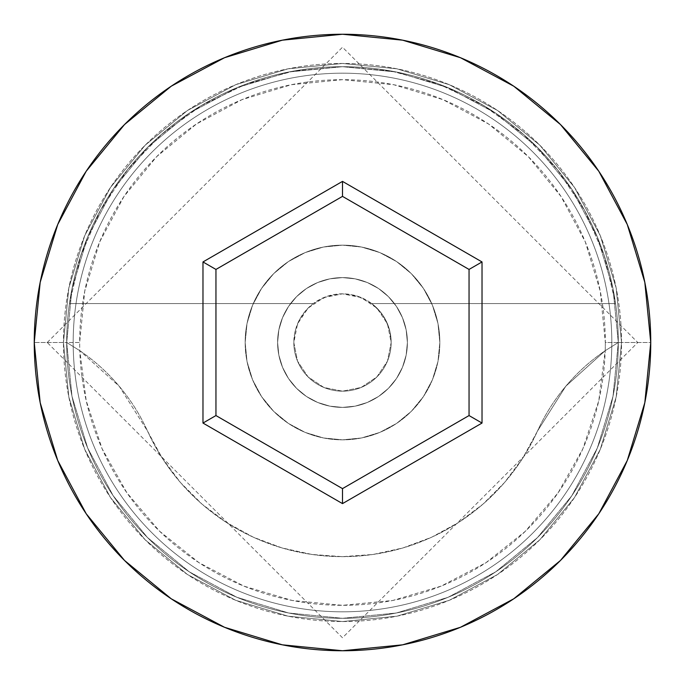 <?xml version="1.0" encoding="UTF-8"?>
<svg xmlns="http://www.w3.org/2000/svg" width="685" height="685" viewBox="0 0 685 685"><rect width="100%" height="100%" fill="white"/><g stroke="black" fill="none" stroke-linecap="round" stroke-linejoin="round"><path stroke-width="0.51" stroke-dasharray="3.42 2.57" d="M618.307 342.5L605.326 342.5A262.826 262.826 0 0 0 342.5 79.674A262.826 262.826 0 0 0 79.674 342.5L66.693 342.5A275.807 275.807 0 0 1 342.5 66.693A275.807 275.807 0 0 1 618.307 342.5L605.197 350.677A262.826 262.826 0 0 0 605.326 342.5L618.307 342.5A275.807 275.807 0 0 1 342.5 618.307A275.807 275.807 0 0 1 66.693 342.5A275.807 275.807 0 0 0 342.5 618.307A275.807 275.807 0 0 0 618.307 342.5A275.807 275.807 0 0 0 342.5 66.693A275.807 275.807 0 0 0 66.693 342.5L34.25 342.5A308.25 308.25 0 0 1 342.5 34.25A308.25 308.25 0 0 1 650.75 342.5L618.307 342.5A275.807 275.807 0 0 0 342.5 66.693A275.807 275.807 0 0 0 66.693 342.5A275.807 275.807 0 0 1 342.5 66.693A275.807 275.807 0 0 1 618.307 342.5A275.807 275.807 0 0 0 342.5 66.693A275.807 275.807 0 0 0 66.693 342.5A275.807 275.807 0 0 1 342.5 66.693A275.807 275.807 0 0 1 618.307 342.5A275.807 275.807 0 0 0 342.5 66.693A275.807 275.807 0 0 0 66.693 342.5A275.807 275.807 0 0 1 342.5 66.693A275.807 275.807 0 0 1 618.307 342.5A275.807 275.807 0 0 1 342.5 618.307A275.807 275.807 0 0 1 66.693 342.5A275.807 275.807 0 0 0 342.5 618.307A275.807 275.807 0 0 0 618.307 342.5A275.807 275.807 0 0 1 342.5 618.307A275.807 275.807 0 0 1 66.693 342.5A275.807 275.807 0 0 0 342.5 618.307A275.807 275.807 0 0 0 618.307 342.5L613.006 288.693L597.311 236.959L571.821 189.274L537.519 147.481L495.726 113.179L448.041 87.689L396.307 71.993L342.5 66.693L288.693 71.993L236.959 87.689L189.274 113.179L147.481 147.481L113.179 189.274L87.689 236.959L71.993 288.693L66.693 342.5L71.993 396.307L87.689 448.041L113.179 495.726L147.481 537.519L189.274 571.821L236.959 597.311L288.693 613.006L342.5 618.307L396.307 613.006L448.041 597.311L495.726 571.821L537.519 537.519L571.821 495.726L597.311 448.041L613.006 396.307L618.307 342.5L613.006 396.307L597.311 448.041L571.821 495.726L537.519 537.519L495.726 571.821L448.041 597.311L396.307 613.006L342.5 618.307L288.693 613.006L236.959 597.311L189.274 571.821L147.481 537.519L113.179 495.726L87.689 448.041L71.993 396.307L66.693 342.5L71.993 288.693L87.689 236.959L113.179 189.274L147.481 147.481L189.274 113.179L236.959 87.689L288.693 71.993L342.5 66.693L396.307 71.993L448.041 87.689L495.726 113.179L537.519 147.481L571.821 189.274L597.311 236.959L613.006 288.693L618.307 342.5A275.807 275.807 0 0 1 342.5 618.307A275.807 275.807 0 0 1 66.693 342.5A275.807 275.807 0 0 0 342.5 618.307A275.807 275.807 0 0 0 618.307 342.5L650.75 342.5A308.25 308.25 0 0 1 342.5 650.75A308.25 308.25 0 0 1 34.25 342.5L66.693 342.5A275.807 275.807 0 0 0 342.5 618.307A275.807 275.807 0 0 0 618.307 342.5L605.197 350.677L598.784 400.768L582.901 448.718L558.147 492.738L525.429 531.209L485.956 562.719L441.183 586.095L392.77 600.471L342.5 605.326L292.23 600.471L243.817 586.095L199.044 562.719L159.571 531.209L126.853 492.738L102.099 448.718L86.216 400.768L79.802 350.677L119.199 386.229L147.532 431.096L162.157 457.982L180.455 482.514L202.066 504.177L226.555 522.544L253.399 537.237L282.066 547.949L311.975 554.465L342.5 556.657L373.025 554.465L402.934 547.949L431.601 537.237L458.445 522.544L482.934 504.177L504.545 482.514L522.843 457.982L537.468 431.096L565.801 386.229L605.197 350.677A194.686 194.686 0 0 0 537.468 431.096A194.686 194.686 0 0 1 605.197 350.677L618.307 342.5A275.807 275.807 0 0 0 342.5 66.693A275.807 275.807 0 0 0 66.693 342.5L79.802 350.677L66.693 342.5A275.807 275.807 0 0 1 342.5 66.693A275.807 275.807 0 0 1 618.307 342.5A275.807 275.807 0 0 1 342.5 618.307A275.807 275.807 0 0 1 66.693 342.5L79.802 350.677A194.686 194.686 0 0 1 147.532 431.096A194.686 194.686 0 0 0 79.802 350.677A262.826 262.826 0 0 1 79.674 342.5L84.726 291.228L99.685 241.925L123.968 196.484L156.66 156.66L196.484 123.968L241.925 99.685L291.228 84.726L342.5 79.674L393.772 84.726L443.075 99.685L488.516 123.968L528.34 156.66L561.032 196.484L585.315 241.925L600.274 291.228L605.326 342.5A262.826 262.826 0 0 1 605.197 350.677L565.801 386.229L537.468 431.096A214.157 214.157 0 0 1 147.532 431.096A214.157 214.157 0 0 0 537.468 431.096L522.843 457.982L504.545 482.514L482.934 504.177L458.445 522.544L431.601 537.237L402.934 547.949L373.025 554.465L342.5 556.657L311.975 554.465L282.066 547.949L253.399 537.237L226.555 522.544L202.066 504.177L180.455 482.514L162.157 457.982L147.532 431.096L119.199 386.229L79.802 350.677A262.826 262.826 0 0 0 342.5 605.326A262.826 262.826 0 0 0 605.197 350.677L618.307 342.5M391.169 342.5A48.669 48.669 0 0 1 342.5 391.169A48.669 48.669 0 0 1 293.831 342.5A48.669 48.669 0 0 0 342.5 391.169A48.669 48.669 0 0 0 391.169 342.5L389.868 331.317L386.032 320.734L379.867 311.315L371.707 303.566L615.541 303.566A275.807 275.807 0 0 0 69.459 303.566A275.807 275.807 0 0 1 615.541 303.566L604.273 255.668L584.682 210.535L557.376 169.597L523.229 134.166L483.336 105.37L438.957 84.118L391.512 71.086L342.5 66.693L293.488 71.086L246.043 84.118L201.664 105.37L161.771 134.166L127.624 169.597L100.318 210.535L80.727 255.668L69.459 303.566L313.293 303.566L69.459 303.566L313.293 303.566L305.133 311.315L298.968 320.734L295.132 331.317L293.831 342.5L297.53 361.123L308.087 376.913L323.877 387.47L342.5 391.169L361.123 387.47L376.913 376.913L387.47 361.123L391.169 342.5L387.47 323.877L376.913 308.087L361.123 297.53L342.5 293.831L327.105 296.322L313.293 303.566L69.459 303.566L80.727 255.668L100.318 210.535L127.624 169.597L161.771 134.166L201.664 105.37L246.043 84.118L293.488 71.086L342.5 66.693L391.512 71.086L438.957 84.118L483.336 105.37L523.229 134.166L557.376 169.597L584.682 210.535L604.273 255.668L615.541 303.566L371.707 303.566L357.895 296.322L342.5 293.831L323.877 297.53L308.087 308.087L297.53 323.877L293.831 342.5L297.53 361.123L308.087 376.913L323.877 387.47L342.5 391.169L361.123 387.47L376.913 376.913L387.47 361.123L391.169 342.5A48.669 48.669 0 0 0 342.5 293.831A48.669 48.669 0 0 0 293.831 342.5A48.669 48.669 0 0 1 371.707 303.566L615.541 303.566L371.707 303.566A48.669 48.669 0 0 1 391.169 342.5M277.605 342.5A64.895 64.895 0 0 1 342.5 277.605A64.895 64.895 0 0 1 407.395 342.5A64.895 64.895 0 0 0 342.5 277.605A64.895 64.895 0 0 0 277.605 342.5L278.855 355.164L282.545 367.331L288.539 378.557L296.614 388.386L306.443 396.461L317.669 402.455L329.836 406.145L342.5 407.395L355.164 406.145L367.331 402.455L378.557 396.461L388.386 388.386L396.461 378.557L402.455 367.331L406.145 355.164L407.395 342.5L406.145 329.836L402.455 317.669L396.461 306.443L388.386 296.614L378.557 288.539L367.331 282.545L355.164 278.855L342.5 277.605L329.836 278.855L317.669 282.545L306.443 288.539L296.614 296.614L288.539 306.443L282.545 317.669L278.855 329.836L277.605 342.5A64.895 64.895 0 0 0 342.5 407.395A64.895 64.895 0 0 0 407.395 342.5A64.895 64.895 0 0 1 342.5 407.395A64.895 64.895 0 0 1 277.605 342.5L278.855 329.836L282.545 317.669L288.539 306.443L296.614 296.614L306.443 288.539L317.669 282.545L329.836 278.855L342.5 277.605L355.164 278.855L367.331 282.545L378.557 288.539L388.386 296.614L396.461 306.443L402.455 317.669L406.145 329.836L407.395 342.5L406.145 355.164L402.455 367.331L396.461 378.557L388.386 388.386L378.557 396.461L367.331 402.455L355.164 406.145L342.5 407.395L329.836 406.145L317.669 402.455L306.443 396.461L296.614 388.386L288.539 378.557L282.545 367.331L278.855 355.164L277.605 342.5M245.161 342.5A97.338 97.338 0 0 1 342.5 245.161A97.338 97.338 0 0 1 439.838 342.5A97.338 97.338 0 0 0 342.5 245.161A97.338 97.338 0 0 0 245.161 342.5L247.028 361.492L252.568 379.755L261.567 396.581L273.666 411.334L288.419 423.433L305.245 432.432L323.508 437.972L342.5 439.838L361.492 437.972L379.755 432.432L396.581 423.433L411.334 411.334L423.433 396.581L432.432 379.755L437.972 361.492L439.838 342.5L437.972 323.508L432.432 305.245L423.433 288.419L411.334 273.666L396.581 261.567L379.755 252.568L361.492 247.028L342.5 245.161L323.508 247.028L305.245 252.568L288.419 261.567L273.666 273.666L261.567 288.419L252.568 305.245L247.028 323.508L245.161 342.5A97.338 97.338 0 0 0 342.5 439.838A97.338 97.338 0 0 0 439.838 342.5A97.338 97.338 0 0 1 342.5 439.838A97.338 97.338 0 0 1 245.161 342.5L247.028 323.508L252.568 305.245L261.567 288.419L273.666 273.666L288.419 261.567L305.245 252.568L323.508 247.028L342.5 245.161L361.492 247.028L379.755 252.568L396.581 261.567L411.334 273.666L423.433 288.419L432.432 305.245L437.972 323.508L439.838 342.5L437.972 361.492L432.432 379.755L423.433 396.581L411.334 411.334L396.581 423.433L379.755 432.432L361.492 437.972L342.5 439.838L323.508 437.972L305.245 432.432L288.419 423.433L273.666 411.334L261.567 396.581L252.568 379.755L247.028 361.492L245.161 342.5M611.816 342.5A269.316 269.316 0 0 1 342.5 611.816A269.316 269.316 0 0 1 73.184 342.5A269.316 269.316 0 0 0 342.5 611.816A269.316 269.316 0 0 0 611.816 342.5A269.316 269.316 0 0 0 342.5 73.184A269.316 269.316 0 0 0 73.184 342.5A269.316 269.316 0 0 1 342.5 73.184A269.316 269.316 0 0 1 611.816 342.5A269.316 269.316 0 0 1 342.5 611.816A269.316 269.316 0 0 1 73.184 342.5A269.316 269.316 0 0 0 342.5 611.816A269.316 269.316 0 0 0 611.816 342.5A269.316 269.316 0 0 0 342.5 73.184A269.316 269.316 0 0 0 73.184 342.5A269.316 269.316 0 0 1 342.5 73.184A269.316 269.316 0 0 1 611.816 342.5M621.543 342.5A279.043 279.043 0 0 0 342.5 63.457A279.043 279.043 0 0 0 63.457 342.5A279.043 279.043 0 0 1 342.5 63.457A279.043 279.043 0 0 1 621.543 342.5A279.043 279.043 0 0 1 342.5 621.543A279.043 279.043 0 0 1 63.457 342.5A279.043 279.043 0 0 0 342.5 621.543A279.043 279.043 0 0 0 621.543 342.5L616.183 396.94L600.308 449.283L574.518 497.533L539.814 539.814L497.533 574.518L449.283 600.308L396.94 616.183L342.5 621.543L288.06 616.183L235.717 600.308L187.467 574.518L145.186 539.814L110.482 497.533L84.692 449.283L68.817 396.94L63.457 342.5L68.817 288.06L84.692 235.717L110.482 187.467L145.186 145.186L187.467 110.482L235.717 84.692L288.06 68.817L342.5 63.457L396.94 68.817L449.283 84.692L497.533 110.482L539.814 145.186L574.518 187.467L600.308 235.717L616.183 288.06L621.543 342.5L616.183 288.06L600.308 235.717L574.518 187.467L539.814 145.186L497.533 110.482L449.283 84.692L396.94 68.817L342.5 63.457L288.06 68.817L235.717 84.692L187.467 110.482L145.186 145.186L110.482 187.467L84.692 235.717L68.817 288.06L63.457 342.5L68.817 396.94L84.692 449.283L110.482 497.533L145.186 539.814L187.467 574.518L235.717 600.308L288.06 616.183L342.5 621.543L396.94 616.183L449.283 600.308L497.533 574.518L539.814 539.814L574.518 497.533L600.308 449.283L616.183 396.94L621.543 342.5M469.045 269.436L342.5 196.381L215.955 269.436L215.955 415.564L342.5 488.619L469.045 415.564L469.045 269.436L342.5 196.381L215.955 269.436L215.955 415.564L342.5 488.619L469.045 415.564L469.045 269.436M79.802 350.677L66.693 342.5L79.674 342.5A262.826 262.826 0 0 0 79.802 350.677M47.231 342.5L342.5 47.231L637.769 342.5L342.5 637.769L47.231 342.5"/><path stroke-width="1.03" d="M34.25 342.5A308.25 308.25 0 0 1 342.5 34.25A308.25 308.25 0 0 1 650.75 342.5A308.25 308.25 0 0 0 342.5 34.25A308.25 308.25 0 0 0 34.25 342.5L40.175 402.634L57.711 460.466L86.199 513.759L124.533 560.467L171.241 598.801L224.534 627.289L282.366 644.825L342.5 650.75L402.634 644.825L460.466 627.289L513.759 598.801L560.467 560.467L598.801 513.759L627.289 460.466L644.825 402.634L650.75 342.5L644.825 282.366L627.289 224.534L598.801 171.241L560.467 124.533L513.759 86.199L460.466 57.711L402.634 40.175L342.5 34.25L282.366 40.175L224.534 57.711L171.241 86.199L124.533 124.533L86.199 171.241L57.711 224.534L40.175 282.366L34.25 342.5A308.25 308.25 0 0 0 342.5 650.75A308.25 308.25 0 0 0 650.75 342.5A308.25 308.25 0 0 1 342.5 650.75A308.25 308.25 0 0 1 34.25 342.5M342.5 503.612L202.974 423.056L202.974 261.944L342.5 181.388L482.026 261.944L482.026 423.056L342.5 503.612L482.026 423.056L482.026 261.944L469.045 269.436L469.045 415.564L342.5 488.619L215.955 415.564L215.955 269.436L342.5 196.381L469.045 269.436L469.045 415.564L482.026 423.056L469.045 415.564L342.5 488.619L342.5 503.612L342.5 488.619L215.955 415.564L202.974 423.056L342.5 503.612M469.045 269.436L482.026 261.944L342.5 181.388L342.5 196.381L469.045 269.436M342.5 196.381L342.5 181.388L202.974 261.944L215.955 269.436L342.5 196.381M215.955 269.436L202.974 261.944L202.974 423.056L215.955 415.564L215.955 269.436"/></g></svg>

